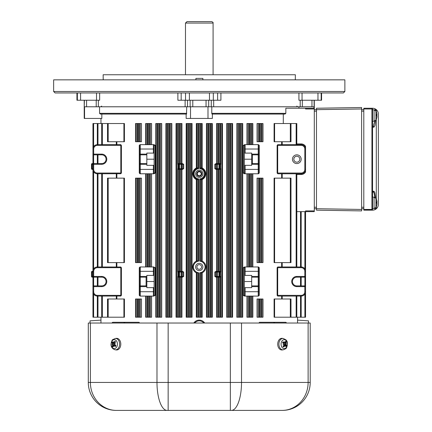 <?xml version="1.0" encoding="UTF-8"?>
<svg xmlns="http://www.w3.org/2000/svg" width="432" height="432" viewBox="0 0 432 432"><rect width="100%" height="100%" fill="white"/><g stroke="black" fill="none" stroke-linecap="round" stroke-linejoin="round"><path stroke-width="0.65" d="M305.554 168.529L305.554 146.389A5.098 5.098 0 0 0 301.185 143.921L301.185 144.65A4.369 4.369 0 0 1 305.554 149.018L305.554 146.389L305.554 149.018A4.369 4.369 0 0 0 301.185 144.65L277.695 144.693L277.695 145.373L301.185 145.373A3.64 3.64 0 0 1 304.825 149.018L305.554 149.018L305.554 169.403A4.369 4.369 0 0 1 301.185 173.772A4.369 4.369 0 0 0 305.554 169.403L304.825 169.403A3.64 3.64 0 0 1 301.185 173.043L301.185 174.501A5.098 5.098 0 0 0 305.554 172.028L305.554 169.403L305.554 172.028M190.517 106.785L190.517 118.438L207.992 118.438L207.992 106.785L84.218 106.785L84.418 100.235M314.113 100.235L314.113 106.785L302.324 106.785L311.963 106.785L311.963 100.235M298.944 108.243L298.944 106.785M313.961 106.785L313.961 108.243M207.992 118.438L212.36 118.438L212.36 114.07M211.783 113.341L211.977 114.07L285.001 114.07L285.844 113.341L211.783 113.341L211.783 106.785M99.56 106.785L99.56 113.341L100.321 114.07L186.532 114.07L186.721 106.785M190.517 118.438L186.149 118.438L186.149 114.07L101.839 114.07L101.839 118.438L84.548 118.438L84.548 106.785M296.816 211.631L314.291 211.631L314.291 108.972L305.554 108.972L305.554 108.243L285.844 108.243L285.844 113.341M84.218 100.235L84.218 118.438L84.548 118.438M314.291 108.972L314.291 108.243L305.554 108.243M304.825 277.16L304.825 276.431L296.816 276.431L296.816 277.16A4.369 4.369 0 0 0 292.448 281.529A4.369 4.369 0 0 0 296.816 285.898A4.369 4.369 0 0 1 292.448 281.529A4.369 4.369 0 0 1 296.816 277.16L304.825 277.16A0.729 0.729 0 0 0 305.554 276.431L305.554 271.334A4.369 4.369 0 0 0 301.185 266.965A4.369 4.369 0 0 1 305.554 271.334L305.554 210.902L314.291 210.902M101.687 163.577L93.679 163.577L93.679 164.306L101.687 164.306L101.687 163.577A4.369 4.369 0 0 0 106.056 159.208A4.369 4.369 0 0 0 101.687 154.84A4.369 4.369 0 0 1 106.056 159.208A4.369 4.369 0 0 1 101.687 163.577M93.679 149.018A3.64 3.64 0 0 1 97.319 145.373L120.814 145.373L120.62 144.65L97.319 144.65A4.369 4.369 0 0 0 92.95 149.018L93.679 149.018L93.679 154.84L101.687 154.84L101.687 154.111L92.95 154.111L92.95 164.306A0.729 0.729 0 0 1 93.679 163.577L92.95 164.306L93.679 164.306L93.679 169.403L92.95 169.403A4.369 4.369 0 0 0 97.319 173.772L120.814 173.723L120.814 173.043L97.319 173.043A3.64 3.64 0 0 1 93.679 169.403M93.679 154.84A0.729 0.729 0 0 1 92.95 154.111L92.95 271.334L92.227 271.334L92.146 272.063L92.95 272.063M258.228 163.577A0.729 0.729 0 0 1 258.957 164.306L258.957 154.111A0.729 0.729 0 0 1 258.228 154.84L258.228 163.577A0.729 0.729 0 0 1 258.957 164.306L258.957 169.403L244.393 169.403L244.393 165.326L251.678 165.326L251.678 164.306L258.228 164.306L258.228 163.577L252.407 163.577L251.678 164.306A0.729 0.729 0 0 1 252.407 163.577L252.407 154.84L258.228 154.84L258.228 154.111L251.678 154.111L252.407 154.84A0.729 0.729 0 0 1 251.678 154.111L251.678 164.306L251.678 154.111A0.729 0.729 0 0 0 252.407 154.84M258.957 154.111L258.228 154.111L258.228 149.018L258.957 149.018L258.957 154.111M244.458 173.772L243.34 173.043L244.393 173.043A0.729 0.729 0 0 0 245.122 173.772A0.729 0.729 0 0 1 244.393 173.043L244.393 169.403L244.393 173.043A0.729 0.729 0 0 0 245.122 173.772L258.228 173.772L258.228 164.306L258.957 164.306M258.957 149.018L258.957 145.373A0.729 0.729 0 0 0 258.228 144.65L245.122 144.65A0.729 0.729 0 0 0 244.393 145.373A0.729 0.729 0 0 1 245.122 144.65L243.34 145.373L244.393 145.373L244.393 153.095L251.678 153.095L251.678 154.111M101.687 285.898L93.679 285.898L93.679 286.627L101.687 286.627L101.687 285.898A4.369 4.369 0 0 0 106.056 281.529A4.369 4.369 0 0 0 101.687 277.16A4.369 4.369 0 0 1 106.056 281.529A4.369 4.369 0 0 1 101.687 285.898M120.814 267.014L121.392 267.694L121.392 295.364L120.814 296.044L120.814 267.014L97.319 266.965A4.369 4.369 0 0 0 92.95 271.334L93.679 271.334L93.679 277.16L101.687 277.16L101.687 276.431L92.95 276.431L92.95 271.334L92.227 271.334A0.729 0.729 0 0 0 91.498 272.063L91.498 276.431A0.729 0.729 0 0 0 92.227 277.16A0.729 0.729 0 0 1 91.498 276.431L91.498 272.063L92.146 272.063L92.227 277.16L92.95 277.16M93.679 277.16A0.729 0.729 0 0 1 92.95 276.431L92.95 286.627A0.729 0.729 0 0 1 93.679 285.898L92.95 286.627L93.679 286.627L93.679 291.719L92.95 291.719L92.95 276.431L91.498 276.431M304.825 285.898L305.554 286.627A0.729 0.729 0 0 0 304.825 285.898L296.816 285.898L296.816 286.627L304.825 286.627L304.825 285.898M301.185 317.207L301.185 295.364L277.695 295.364L277.889 296.087L301.185 296.087A4.369 4.369 0 0 0 305.554 291.719L304.825 291.719L304.825 286.627L305.554 286.627L305.554 317.207L296.816 317.207L296.816 296.087M305.554 276.431L305.554 286.627L305.554 276.431L304.825 276.431L304.825 271.334L305.554 271.334L305.554 211.631M154.111 275.411L154.111 281.529L146.831 281.529L146.831 276.431L140.281 276.431L140.281 277.16L146.102 277.16L146.831 276.431A0.729 0.729 0 0 1 146.102 277.16L146.102 285.898L146.831 286.627A0.729 0.729 0 0 0 146.102 285.898L140.281 285.898L140.281 286.627L146.831 286.627L146.831 275.411L154.111 275.411L154.111 267.694A0.729 0.729 0 0 0 153.382 266.965L155.169 267.694L155.169 295.364L153.382 296.087L154.046 296.087M154.046 266.965L153.382 266.965L153.382 271.334L140.281 271.334L140.281 276.431L139.552 276.431A0.729 0.729 0 0 0 140.281 277.16L140.281 285.898A0.729 0.729 0 0 0 139.552 286.627A0.729 0.729 0 0 1 140.281 285.898A0.729 0.729 0 0 0 139.552 286.627L140.281 286.627L140.281 291.719L139.552 291.719L139.552 267.694L139.552 271.334L140.281 271.334L140.281 266.965A0.729 0.729 0 0 0 139.552 267.694A0.729 0.729 0 0 1 140.022 267.014A0.729 0.729 0 0 0 139.552 267.694L140.022 267.014M155.169 295.364L154.111 295.364L154.111 287.642L146.831 287.642L146.831 286.627A0.729 0.729 0 0 0 146.102 285.898M251.678 276.431L251.678 277.16L258.228 277.16L258.228 276.431L251.678 276.431L251.678 275.411L245.122 275.411L245.122 271.334L258.957 271.334L258.957 267.694L259.243 267.694L259.243 295.364L258.487 296.044M258.957 271.334L258.957 276.431A0.729 0.729 0 0 1 258.228 277.16L258.228 285.898A0.729 0.729 0 0 1 258.957 286.627L258.957 276.431L258.228 276.431L258.228 266.965A0.729 0.729 0 0 1 258.957 267.694A0.729 0.729 0 0 0 258.228 266.965L245.122 266.965A0.729 0.729 0 0 0 244.393 267.694A0.729 0.729 0 0 1 245.122 266.965A0.729 0.729 0 0 0 244.393 267.694L244.393 271.334L244.393 267.694L243.34 267.694L244.458 266.965M258.228 285.898A0.729 0.729 0 0 1 258.957 286.627L258.228 286.627L258.228 285.898L251.678 285.898L251.678 287.642L244.393 287.642L244.393 271.334L245.122 271.334L245.122 266.965M244.458 296.087L243.34 295.364L244.393 295.364A0.729 0.729 0 0 0 245.122 296.087A0.729 0.729 0 0 1 244.393 295.364L244.393 291.719L244.393 295.364A0.729 0.729 0 0 0 245.122 296.087L258.228 296.087A0.729 0.729 0 0 0 258.957 295.364L258.957 286.627M146.831 164.306L146.831 163.577L140.281 163.577L140.281 164.306L146.831 164.306L146.831 165.326L153.382 165.326L153.382 173.772L154.046 173.772L153.382 173.772A0.729 0.729 0 0 0 154.111 173.043L154.111 169.403L154.111 173.043A0.729 0.729 0 0 1 153.382 173.772L140.281 173.772A0.729 0.729 0 0 1 139.552 173.043A0.729 0.729 0 0 0 140.022 173.723L139.552 173.043A0.729 0.729 0 0 0 140.022 173.723M146.831 154.111L140.281 154.111L140.281 163.577A0.729 0.729 0 0 0 139.552 164.306A0.729 0.729 0 0 1 140.281 163.577A0.729 0.729 0 0 0 139.552 164.306L140.281 164.306L140.281 169.403L139.552 169.403L139.552 173.043L139.552 154.111A0.729 0.729 0 0 0 140.281 154.84L146.831 154.84L146.831 153.095L154.111 153.095L154.111 169.403L140.281 169.403L140.281 173.772A0.729 0.729 0 0 1 139.552 173.043M140.281 154.111L139.552 154.111L139.552 149.018L140.281 149.018L140.281 154.111M139.266 173.043L139.266 145.373L140.022 144.693A0.729 0.729 0 0 0 139.552 145.373L139.552 149.018L139.552 145.373A0.729 0.729 0 0 1 140.281 144.65L154.046 144.65L155.169 145.373L155.169 173.043L154.046 173.772M112.309 323.028A0.729 0.551 -90 0 1 112.86 322.299A0.729 0.729 0 0 0 112.131 323.028M124.772 323.028A0.729 0.373 -90 0 0 124.4 322.299A0.729 0.475 90 0 0 123.925 323.028M112.86 322.299L139.018 322.299L139.639 323.028M274.585 323.028A0.729 0.475 -90 0 0 274.109 322.299A0.729 0.373 90 0 0 273.737 323.028M286.373 323.028A0.729 0.729 0 0 0 285.649 322.299A0.729 0.551 90 0 1 286.2 323.028M285.649 322.299L259.492 322.299L258.871 323.028M216.059 271.334L217.372 271.334L216.059 271.334L214.817 272.063L216.648 272.063A0.729 0.724 -90 0 1 217.372 271.334L218.387 271.334L218.938 271.879M216.551 277.16L216.551 317.207L218.398 317.207L218.473 276.431L218.387 277.16L217.372 277.16A0.729 0.724 -90 0 1 216.648 276.431L214.817 276.431L216.059 277.16L217.372 277.16L216.378 277.16A0.729 0.724 -90 0 1 215.654 276.431L215.654 272.063A0.729 0.724 -90 0 1 216.378 271.334M218.473 277.16L219.121 277.16L219.121 317.207L222.469 317.207L222.469 123.53L216.551 123.53L216.551 163.577L217.372 163.577L216.551 163.577M219.64 277.16L219.996 277.16L219.996 276.431L218.911 276.431A0.729 0.729 0 0 0 219.64 277.16L219.64 271.334A0.729 0.729 0 0 0 218.911 272.063L219.996 272.063L219.996 271.334A0.729 0.724 90 0 1 220.72 272.063L220.876 276.431L220.153 277.155A0.734 0.729 0 0 1 220.072 277.16L220.072 277.16M220.072 271.334A0.734 0.729 -0 0 1 220.153 271.339L220.876 272.063L219.996 272.063L219.996 276.431L220.72 276.431A0.729 0.724 90 0 1 219.996 277.16M220.072 169.403L220.072 169.403A0.734 0.729 0 0 0 220.153 169.398L220.72 168.674A0.729 0.724 90 0 1 219.996 169.403L219.64 169.403L219.64 168.674L218.911 168.674A0.729 0.729 0 0 0 219.64 169.403A0.729 0.729 0 0 1 219.121 169.182L219.121 271.55A0.729 0.729 0 0 1 219.64 271.334L219.996 271.334M217.372 271.334L217.372 272.063L218.911 272.063L218.911 276.431M182.131 271.334A0.729 0.724 90 0 1 182.849 272.063L183.692 272.063L182.45 271.334L181.138 271.334A0.729 0.724 90 0 1 181.861 272.063L182.849 272.063L182.849 276.431L181.861 276.431A0.729 0.724 90 0 1 181.138 277.16L181.138 276.431L178.87 276.431L178.87 277.16A0.729 0.729 0 0 0 179.593 276.431L180.112 277.155L181.138 277.16L182.45 277.16L183.692 276.431L182.849 276.431A0.729 0.724 90 0 1 182.131 277.16M180.031 271.334L180.031 272.063L180.122 271.334L179.388 271.334L179.388 169.182M178.432 169.403L178.432 169.403A0.734 0.729 180 0 1 178.357 169.398L177.633 168.674L177.633 272.063L178.357 271.339A0.734 0.729 180 0 1 178.432 271.334L178.432 271.334M177.633 272.063L177.79 272.063A0.729 0.724 -90 0 1 178.513 271.334L178.87 271.334A0.729 0.729 0 0 1 179.593 272.063A0.729 0.729 0 0 0 178.87 271.334L178.87 272.063L179.593 272.063L179.593 276.431M178.513 271.334L178.513 272.063L178.87 272.063L178.87 276.431L178.513 276.431L178.432 277.16A0.734 0.729 180 0 1 178.357 277.155L177.633 276.431L177.633 317.207L181.958 317.207L181.958 277.16M178.87 277.16L178.513 277.16A0.729 0.724 -90 0 1 177.79 276.431L177.633 276.431M181.958 163.577L181.958 123.53L176.04 123.53L176.04 317.207L177.633 317.207M180.031 272.063L181.138 272.063L181.138 271.334L180.122 271.334L180.112 169.398L182.45 169.403L183.692 168.674L182.849 168.674A0.729 0.724 90 0 1 182.131 169.403M258.487 267.014L259.243 267.694M244.393 275.411L245.122 275.411M258.957 291.719L244.393 291.719L244.393 287.642M139.552 295.364A0.729 0.729 0 0 0 140.281 296.087L140.281 291.719L154.111 291.719L154.111 295.364A0.729 0.729 0 0 1 153.382 296.087L140.281 296.087A0.729 0.729 0 0 1 139.552 295.364A0.729 0.729 0 0 0 140.022 296.044L139.266 295.364L139.552 295.364L139.552 291.719L139.552 295.364A0.729 0.729 0 0 0 140.022 296.044M153.382 275.411L153.382 271.334L154.111 271.334L154.111 267.694L155.169 267.694M154.111 281.529L154.111 287.642M153.382 266.965L140.281 266.965M277.695 296.044L277.117 295.364L277.695 295.364L277.695 267.694L301.185 267.694L287.755 267.694M301.185 211.631L301.185 266.965L277.889 266.965L277.695 267.694L277.117 267.694L277.695 267.014M121.392 295.364L97.319 295.364L97.319 296.087A4.369 4.369 0 0 1 92.95 291.719A4.369 4.369 0 0 0 97.319 296.087L120.814 296.044M92.95 271.334A4.369 4.369 0 0 1 97.319 266.965L97.319 173.772A4.369 4.369 0 0 1 92.95 169.403L92.95 271.334M296.816 173.81L296.816 266.965M301.185 173.043L277.695 173.043L277.889 173.772L301.185 173.772M296.779 144.65L296.816 123.53L274.093 123.53L274.093 141.734L290.995 141.734L290.995 123.53M197.014 179.836L197.041 179.863A6.48 6.48 0 0 1 197.041 167.681L198.72 168.637A5.162 5.162 0 0 0 198.72 178.902L197.014 179.836L197.014 260.863L198.72 261.166A5.827 5.827 0 0 0 198.72 272.765L196.544 272.932A6.55 6.55 0 0 1 196.544 261.004L197.014 260.863M196.312 272.824L196.312 317.207L202.192 317.207L202.192 272.824M199.789 272.765A5.827 5.827 0 0 0 199.789 261.166L201.965 261.004A6.55 6.55 0 0 1 201.965 272.932L199.789 272.765L199.789 317.207M202.192 167.994L202.192 123.53L196.312 123.53L196.312 167.994M202.894 173.772A3.64 3.64 0 0 1 197.435 176.926A3.64 3.64 0 0 1 197.435 170.618A3.64 3.64 0 0 1 202.894 173.772M202.894 266.965A3.64 3.64 0 0 1 197.435 270.119A3.64 3.64 0 0 1 197.435 263.812A3.64 3.64 0 0 1 202.894 266.965M201.496 260.863L201.496 179.852L199.789 178.902L199.789 261.166M199.789 123.53L199.789 168.637L201.496 167.702L201.496 123.53M216.378 169.403A0.729 0.724 90 0 1 215.654 168.674L214.817 168.674L216.059 169.403L217.372 169.403A0.729 0.724 -90 0 1 216.648 168.674L215.654 168.674L215.654 164.306L214.817 164.306L216.059 163.577M216.378 163.577A0.729 0.724 -90 0 0 215.654 164.306L216.648 164.306A0.729 0.724 -90 0 1 217.372 163.577L217.372 164.306L219.64 164.306L219.64 163.577A0.729 0.729 0 0 0 218.911 164.306L218.911 168.674L217.372 168.674L217.372 169.403L218.398 169.398L218.398 271.339M217.372 163.577L218.387 163.577L218.938 164.122M219.121 123.53L219.121 163.793A0.729 0.729 0 0 1 219.64 163.577L219.996 163.577A0.729 0.724 90 0 1 220.72 164.306L220.153 163.582A0.734 0.729 -0 0 0 220.072 163.577L219.996 164.306L220.72 164.306L220.72 168.674L219.64 168.674L219.64 164.306L219.996 164.306L219.996 169.403M218.938 168.858L218.398 169.398M217.372 169.403L216.551 169.403L216.551 271.334M92.95 168.674L92.146 168.674L92.227 169.403L92.95 169.403L92.95 173.772M92.227 169.403A0.729 0.729 0 0 1 91.498 168.674L91.498 164.306A0.729 0.729 0 0 1 92.227 163.577L92.146 164.306L92.95 164.306M91.498 164.306A0.729 0.729 0 0 1 92.227 163.577A0.729 0.729 0 0 0 91.498 164.306L91.498 168.674L91.498 164.306L92.146 164.306L92.146 168.674L91.498 168.674M92.95 163.577L92.227 163.577L92.95 163.577M182.131 163.577A0.729 0.724 -90 0 1 182.849 164.306L183.692 164.306L182.45 163.577L181.138 163.577A0.729 0.724 90 0 1 181.861 164.306L182.849 164.306L182.849 168.674L181.861 168.674A0.729 0.724 90 0 1 181.138 169.403L181.138 168.674L178.87 168.674L178.87 169.403A0.729 0.729 0 0 0 179.593 168.674L179.593 164.306A0.729 0.729 0 0 0 178.87 163.577L178.87 164.306L181.138 164.306L181.138 163.577L180.122 163.577L179.593 164.306M180.112 169.398L179.593 168.674M177.633 123.53L177.633 164.306L178.357 163.582A0.734 0.729 180 0 1 178.432 163.577L178.432 163.577M178.513 169.403A0.729 0.724 -90 0 1 177.79 168.674L177.79 164.306A0.729 0.724 -90 0 1 178.513 163.577L178.513 164.306L178.87 164.306L178.87 168.674L178.513 168.674L178.513 169.403L178.87 169.403M178.87 163.577L178.513 163.577M201.496 179.836L201.463 179.863A6.48 6.48 0 0 0 201.463 167.681L201.496 167.702M201.582 173.772A2.327 2.327 0 0 0 198.088 171.752A2.327 2.327 0 0 0 198.088 175.786A2.327 2.327 0 0 0 201.582 173.772A2.327 2.327 0 0 1 198.088 175.786A2.327 2.327 0 0 1 198.088 171.752A2.327 2.327 0 0 1 201.582 173.772M92.95 178.902L92.95 177.412M258.487 144.693L259.243 145.373L259.243 173.043L258.487 173.723M258.228 173.772A0.729 0.729 0 0 0 258.957 173.043L258.957 169.403M244.458 144.65L245.122 144.65A0.729 0.729 0 0 0 244.393 145.373L244.393 149.018L258.228 149.018L258.228 144.65A0.729 0.729 0 0 1 258.957 145.373L259.243 145.373M244.393 165.326L244.393 153.095M154.111 165.326L153.382 165.326M155.169 145.373L154.111 145.373L154.111 149.018L154.111 145.373A0.729 0.729 0 0 0 153.382 144.65L153.382 153.095M140.281 144.65L140.281 149.018L154.111 149.018L154.111 153.095M154.046 144.65L153.382 144.65M120.814 144.693L121.392 145.373L121.392 173.043L120.814 173.723M277.695 173.723L277.117 173.043L277.695 173.043L277.695 145.373L277.117 145.373L277.695 144.693M301.185 159.208A4.369 4.369 0 0 1 294.635 162.994A4.369 4.369 0 0 1 294.635 155.428A4.369 4.369 0 0 1 301.185 159.208M92.95 123.53L92.95 149.018A4.369 4.369 0 0 1 97.319 144.65L97.319 123.53L92.95 123.53L92.95 154.111M299.803 159.208A2.986 2.986 0 0 1 295.326 161.795A2.986 2.986 0 0 1 295.326 156.622A2.986 2.986 0 0 1 299.803 159.208M146.831 159.208L154.111 159.208M146.831 163.577L146.831 154.84M251.678 159.208L244.393 159.208M251.678 285.898L251.678 277.16M251.678 281.529L244.393 281.529M123.914 141.734L107.514 141.734L107.514 123.53L124.416 123.53L124.416 141.734L123.914 141.734L123.914 123.53M257.045 141.734L262.975 141.734L262.975 123.53L257.045 123.53L257.045 141.734M135.529 141.734L141.464 141.734L141.464 123.53L135.529 123.53L135.529 141.734M123.914 299.003L107.514 299.003L107.514 317.207L124.416 317.207L124.416 299.003L123.914 299.003L123.914 317.207M257.045 299.003L262.975 299.003L262.975 317.207L257.045 317.207L257.045 299.003M135.529 299.003L141.464 299.003L141.464 317.207L135.529 317.207L135.529 299.003M274.595 299.003L274.595 317.207L274.093 317.207L274.093 299.003L290.995 299.003L290.995 317.207L296.816 317.207M274.595 317.207L290.995 317.207M108.194 178.141L107.514 178.141L107.514 262.597L124.416 262.597L124.416 178.141L108.194 178.141L108.194 262.597M139.32 178.141L135.529 178.141L135.529 262.597L141.464 262.597L141.464 178.141L139.32 178.141L139.32 262.597M261.625 178.141L257.045 178.141L257.045 262.597L262.975 262.597L262.975 178.141L261.625 178.141L261.625 262.597M274.595 178.141L274.093 178.141L274.093 262.597L290.995 262.597L290.995 178.141L274.595 178.141L274.595 262.597M297.545 317.207L297.545 323.028M283.3 123.53L283.3 114.07M101.687 173.772L101.687 266.965L101.687 173.772M297.545 320.117L308.47 320.846L308.47 323.028M90.04 323.028L90.04 320.846L100.964 320.117L100.964 323.028L100.964 317.207M201.582 266.965A2.327 2.327 0 0 0 198.088 264.951A2.327 2.327 0 0 0 198.088 268.985A2.327 2.327 0 0 0 201.582 266.965M203.801 323.028A5.827 5.827 0 0 0 194.708 323.028M204.703 323.028A6.55 6.55 0 0 0 193.806 323.028M151.589 144.65L151.589 123.53L145.654 123.53L145.654 144.65M145.654 296.087L145.654 317.207L151.589 317.207L151.589 296.087M252.85 144.65L252.85 123.53L246.92 123.53L246.92 144.65M246.92 296.087L246.92 317.207L252.85 317.207L252.85 296.087M107.514 123.53L101.687 123.53L101.687 144.65L101.687 123.53L97.319 123.53L97.319 145.373M97.319 296.087L97.319 317.207L97.319 296.087A4.369 4.369 0 0 1 92.95 291.719L92.95 317.207L101.687 317.207L101.687 296.087L101.687 317.207L107.514 317.207M169.9 123.53L165.904 123.53L165.904 317.207L171.85 317.207L171.85 123.53L169.9 123.53L169.9 317.207M231.055 123.53L226.66 123.53L226.66 317.207L232.605 317.207L232.605 123.53L231.055 123.53L231.055 317.207M301.185 277.16L301.185 285.898M159.71 123.53L155.785 123.53L155.785 317.207L161.714 317.207L161.714 123.53L159.71 123.53L159.71 317.207M241.25 123.53L236.795 123.53L236.795 317.207L242.725 317.207L242.725 123.53L241.25 123.53L241.25 317.207M97.319 154.84L97.319 163.577L97.319 154.84M97.319 277.16L97.319 285.898L97.319 277.16M97.319 173.043L97.319 267.694L121.392 267.694M218.398 317.207L219.121 317.207M190.312 123.53L186.181 123.53L186.181 317.207L192.073 317.207L192.073 123.53L190.312 123.53L190.312 317.207M210.697 123.53L206.437 123.53L206.437 317.207L212.328 317.207L212.328 123.53L210.697 123.53L210.697 317.207M111.883 410.054A27.961 27.961 0 0 1 88.295 382.439L88.295 323.028L310.214 323.028L310.214 382.439A27.961 27.961 0 0 1 286.627 410.054M230.348 410.4L282.258 410.4C288.09 410.011 288.09 410.011 282.258 410.4A27.961 27.961 0 0 0 310.214 382.439L230.348 382.439L230.348 410.4L116.451 410.4A27.961 26.066 -90 0 1 90.385 382.439L88.295 382.439A27.961 27.961 0 0 0 116.251 410.4L116.251 410.4C110.419 410.011 110.419 410.011 116.251 410.4A27.961 27.961 0 0 1 88.295 382.439L88.295 323.028M267.192 410.4L282.258 410.4A27.961 27.961 0 0 0 310.214 382.439M254.189 410.4L255.809 410.4M248.697 410.4L149.812 410.4M185.485 23.058L213.089 23.058C213.343 22.572 212.857 22.086 211.631 21.6L186.991 21.6L185.485 23.058L185.485 74.752M191.716 21.6L188.946 21.6M314.291 208.721L316.478 208.721L316.478 210.173L361.616 210.902L361.616 209.45L361.616 210.902M314.291 109.701L361.616 108.972L361.616 107.514L361.616 209.45L316.478 208.721L316.478 108.243L361.616 107.514M376.294 111.802L376.294 109.615A5.827 5.827 180 0 1 378.362 114.07L378.362 204.352A5.827 5.827 180 0 1 376.294 208.807L375.748 209.212L375.748 207.652M363.803 108.243L371.812 108.243L372.541 108.972A0.729 0.729 180 0 0 371.812 108.243L363.803 108.243L363.803 210.173L372.541 210.173A5.827 5.827 180 0 0 375.025 209.617L375.748 209.212M376.294 119.243L376.294 199.174M376.294 206.615L376.294 208.807M376.877 110.182L376.601 109.895L376.877 110.182A5.827 5.827 -178.6 0 1 378.362 114.07L378.362 204.352M376.909 110.214L376.909 110.214A5.827 5.827 180 0 1 378.362 114.07L378.362 126.511L378.362 114.07A5.827 5.827 180 0 0 376.601 109.895M376.294 109.615L375.025 108.799A5.827 5.827 180 0 0 372.541 108.243L371.812 108.243M374.08 197.23L374.08 208.586L372.541 208.721L372.541 209.45L372.541 108.972L372.541 126.446L373.216 126.446A0.729 0.718 90 0 1 373.934 127.175L374.965 125.415L375.602 120.458M372.541 191.538L372.541 208.721M372.541 126.878L372.541 126.446L373.216 126.446L372.541 126.446M363.803 108.972L371.947 108.972L372.389 108.529L371.947 108.972L371.947 209.45L372.389 209.887L372.541 209.45A0.729 0.729 180 0 1 372.497 209.687M363.803 209.45L371.947 209.45L372.389 209.887L363.803 210.173M372.541 191.975L373.216 191.975A0.729 0.718 -90 0 0 373.934 191.246L372.659 191.246M375.602 197.959L374.787 192.386L373.934 191.246M373.216 191.975L374.069 193.039L374.814 197.392M374.814 121.025L373.216 126.446M361.616 208.721L363.803 208.721L361.616 208.721M361.616 109.701L363.803 109.701M283.527 343.127A2.597 1.836 -90 0 1 283.597 343.418M282.193 349.947A5.827 4.12 -90 0 1 277.717 344.142A5.827 4.12 -90 0 1 282.193 338.342L283.279 338.477A5.692 4.023 90 0 0 278.899 344.142A5.692 4.023 90 0 0 283.279 349.812L282.193 349.947M286.114 340.551A4.471 3.159 -90 0 1 285.493 348.241A4.471 3.159 -90 0 1 281.092 343.64A4.471 3.159 -90 0 1 286.114 340.551M285.865 343.802A9.364 0.745 -9.6 0 1 286.54 343.775L285.363 343.937L285.865 343.802L285.827 343.17A9.445 5.195 -30.7 0 0 286.33 342.02L285.368 342.446M286.54 343.775A9.364 2.668 177.7 0 1 285.898 344.093L283.824 343.975L283.997 343.013M284.969 345.449L285.617 345.411A9.445 4.212 39.5 0 1 286.13 346.55A3.208 2.268 90 0 0 286.697 345.465A9.445 3.586 -163.9 0 0 285.989 344.704L285.898 344.093M283.387 346.496L283.694 347.069A9.445 6.518 -51.6 0 0 284.531 345.643L284.996 345.47A9.364 5.195 -106 0 1 285.05 346.626A9.364 7.657 83.9 0 0 285.201 345.427L285.617 345.411M283.597 345.595L284.996 345.47M283.505 344.363L284.051 344.482L284.035 345.119A9.445 4.028 142.6 0 1 282.928 346.264A3.208 2.268 90 0 0 283.694 347.069M284.051 344.482A9.364 1.555 -175.4 0 1 283.03 344.515A9.364 0.367 -16.6 0 0 284.018 344.196L283.867 343.58A9.445 2.425 23.1 0 0 282.56 342.819A3.208 2.268 90 0 1 283.127 341.739L283.198 342.004L283.127 341.739A9.445 5.378 -147.1 0 1 284.24 342.873L282.863 342.986M284.72 342.862L284.24 342.873L284.72 342.862A9.364 5.357 -94.3 0 0 284.526 341.663A9.364 7.495 67.5 0 1 284.926 342.819L284.715 342.814M285.325 342.646L284.926 342.819L285.325 342.646A9.445 5.351 123.1 0 0 285.568 341.221A3.208 2.268 90 0 1 286.33 342.02M284.612 345.179A2.036 1.442 -90 0 0 284.65 345.076L286.697 345.465M284.65 345.076L284.148 344.876M114.982 345.163A2.597 1.836 90 0 1 114.907 344.871M119.124 339.46A5.827 4.12 90 0 1 120.528 346.21A5.827 4.12 90 0 1 116.316 349.947L115.231 349.812A5.692 4.023 -90 0 0 119.345 346.162A5.692 4.023 -90 0 0 117.974 339.568A5.692 4.023 -90 0 0 115.231 338.477L116.316 338.342A5.827 4.12 90 0 1 119.124 339.46M116.154 340.551A4.471 3.159 90 0 1 115.538 348.241A4.471 3.159 90 0 1 111.137 343.64A4.471 3.159 90 0 1 116.154 340.551M115.004 343.926L114.458 343.802L114.475 343.17A9.445 4.028 -37.4 0 1 115.582 342.02A3.208 2.268 -90 0 0 114.815 341.221A9.445 6.518 128.4 0 0 113.978 342.646L113.513 342.819A9.364 5.195 74 0 1 113.459 341.663A9.364 7.657 -96.1 0 0 113.308 342.862L112.887 342.873A9.445 4.212 -140.5 0 1 112.379 341.739A3.208 2.268 -90 0 0 111.812 342.819A9.445 3.586 16.1 0 0 112.52 343.58L112.612 344.196L113.146 344.347L112.639 344.482L112.682 345.119A9.445 5.195 149.3 0 0 112.174 346.264L113.135 345.838M114.458 343.802A9.364 1.555 4.6 0 1 115.479 343.775A9.364 0.367 163.4 0 0 114.485 344.093L114.637 344.704A9.445 2.425 -156.9 0 0 115.943 345.465A3.208 2.268 -90 0 1 115.376 346.55L115.312 346.286L115.376 346.55A9.445 5.378 32.9 0 1 114.269 345.411L115.646 345.303M113.789 345.427L114.269 345.411L113.789 345.427A9.364 5.357 85.7 0 0 113.983 346.626A9.364 7.495 -112.5 0 1 113.584 345.47L113.794 345.476M113.184 345.643L113.584 345.47L113.184 345.643A9.445 5.351 -56.9 0 0 112.941 347.069A3.208 2.268 -90 0 1 112.174 346.264M112.639 344.482A9.364 0.745 170.4 0 1 111.969 344.515A9.364 2.668 -2.3 0 1 112.612 344.196M113.54 342.841L112.887 342.873M114.912 342.695L113.513 342.819M115.117 341.793L114.815 341.221M113.897 343.105A2.036 1.442 90 0 0 113.854 343.208L111.812 342.819M111.969 344.515L114.685 344.309M113.854 343.208L114.361 343.413M114.836 344.828L114.588 345.211M374.08 208.586L375.932 207.365L375.932 198.423L374.08 197.203L372.541 197.068M376.952 201.938L376.915 201.398M376.51 202.63L376.925 202.592L376.958 202.16L376.51 202.63L376.958 203.629A9.364 6.502 -14 0 1 376.715 204.503A9.364 5.281 -167.9 0 0 376.958 203.855L376.915 204.39A9.445 9.099 161 0 1 376.493 205.961L376.51 205.983M376.92 203.818L376.915 203.472M376.51 206.032A9.445 9.38 132 0 0 376.915 204.466L376.958 204.001M376.936 202.333L376.51 202.37L376.958 201.976L376.915 202.316A9.445 2.398 174.8 0 0 376.493 201.944L376.493 203.283A9.445 0.74 5 0 0 376.915 203.197L376.958 203.629M376.958 201.976A9.364 7.56 -162.9 0 0 376.715 200.966A9.364 6.539 -14 0 1 376.958 201.787L376.915 201.323A9.445 9.38 48 0 0 376.493 199.708L376.493 199.708M374.08 121.214L375.932 119.993L375.932 111.056L374.08 109.836L374.08 121.214L372.541 121.349M376.952 114.566L376.915 114.032M376.915 115.22L376.958 114.788L376.51 115.258L376.51 115.787L376.958 116.257A9.364 6.502 -14 0 1 376.715 117.131A9.364 5.281 -167.9 0 0 376.958 116.483L376.915 117.018A9.445 9.099 161 0 1 376.493 118.589L376.51 118.611M376.92 116.451L376.915 116.1M376.51 118.66A9.445 9.38 132 0 0 376.915 117.094L376.958 116.629M376.936 114.961L376.51 114.998L376.958 114.604L376.915 114.95A9.445 2.398 174.8 0 0 376.493 114.572L376.493 115.916A9.445 0.74 5 0 0 376.915 115.825L376.958 116.257M376.958 114.604A9.364 7.56 -162.9 0 0 376.715 113.6A9.364 6.539 -14 0 1 376.958 114.415L376.915 113.951A9.445 9.38 48 0 0 376.493 112.336L376.493 112.336M103.205 79.85L103.145 74.752L295.364 74.752L295.304 79.85M53.638 91.498L53.638 79.85L344.871 79.85L344.871 91.498L343.418 92.95L55.091 92.95L343.418 92.95L344.871 91.498L53.638 91.498L55.091 92.95M103.216 79.85L103.216 78.392M202.878 79.85L202.878 78.392L195.907 78.392L195.907 79.85M207.992 106.785L302.324 106.785L302.324 100.235M192.785 100.235L192.785 106.785L206.053 106.785L206.053 100.235M187.531 100.235L187.531 106.785L190.139 106.785L190.139 100.235M298.922 92.95L298.922 100.235L321.575 100.235L321.575 92.95M177.881 92.95L177.881 100.235L220.914 100.235L220.914 92.95M76.934 92.95L76.934 100.235L99.652 100.235L99.652 92.95M186.721 113.341L99.56 113.341M305.554 291.719L305.554 317.207M305.554 149.018L305.554 169.403M101.687 164.306A5.098 5.098 0 0 0 106.785 159.208A5.098 5.098 0 0 0 101.687 154.111M121.392 145.373L120.814 145.373L120.814 173.043L121.392 173.043M245.122 144.65L245.122 153.095M101.687 286.627A5.098 5.098 0 0 0 106.785 281.529A5.098 5.098 0 0 0 101.687 276.431M97.319 295.364A3.64 3.64 0 0 1 93.679 291.719M93.679 271.334A3.64 3.64 0 0 1 97.319 267.694M296.816 276.431A5.098 5.098 0 0 0 291.719 281.529A5.098 5.098 0 0 0 296.816 286.627M154.111 295.364A0.729 0.729 0 0 1 153.382 296.087L153.382 287.642M251.678 286.627L258.228 286.627L258.228 296.087M245.122 296.087L245.122 287.642M216.648 272.063L217.372 272.063L217.372 276.431L216.648 276.431L216.648 272.063M218.473 276.431L217.372 276.431L217.372 277.16M220.153 277.155L220.153 317.207M214.817 272.063L214.817 276.431M220.876 168.674L220.876 272.063M220.876 276.431L220.876 317.207M221.913 317.207L221.913 123.53M220.876 123.53L220.876 164.306M181.861 276.431L181.138 276.431L181.138 272.063L181.861 272.063L181.861 276.431M178.357 169.398L178.357 271.339M183.692 272.063L183.692 276.431M177.79 272.063L178.513 272.063L178.513 276.431L177.79 276.431L177.79 272.063M177.633 164.306L178.513 164.306L178.513 168.674L177.633 168.674M176.591 123.53L176.591 317.207M259.243 295.364L258.957 295.364M243.34 267.694L243.34 295.364M139.266 267.694L139.266 295.364M304.825 291.719A3.64 3.64 0 0 1 301.185 295.364M277.117 267.694L277.117 295.364M301.185 266.965L301.185 267.694A3.64 3.64 0 0 1 304.825 271.334M296.816 174.501L301.185 174.501M296.147 173.772L296.147 266.965M301.185 143.921L296.816 143.921M197.996 123.53L197.996 168.026A5.886 5.886 0 0 0 197.991 179.518L197.996 261.22M198.72 123.53L198.72 168.637M198.72 178.902L198.72 261.166M198.72 272.765L198.72 317.207M199.789 168.637A5.162 5.162 0 0 1 199.789 178.902M200.507 261.22L200.507 179.518A5.886 5.886 0 0 0 200.513 168.021L200.507 123.53M216.648 164.306L217.372 164.306L217.372 168.674L216.648 168.674L216.648 164.306M214.817 164.306L214.817 168.674M220.153 123.53L220.153 163.582M181.861 168.674L181.138 168.674L181.138 164.306L181.861 164.306L181.861 168.674M183.692 164.306L183.692 168.674M201.231 173.772A1.976 1.976 0 0 1 198.266 175.484A1.976 1.976 0 0 1 198.266 172.06A1.976 1.976 0 0 1 201.231 173.772M201.798 173.772A2.543 2.543 0 0 0 197.98 171.569A2.543 2.543 0 0 0 197.98 175.975A2.543 2.543 0 0 0 201.798 173.772M259.243 173.043L258.957 173.043M245.122 173.772L245.122 165.326M243.34 145.373L243.34 173.043M155.169 173.043L154.111 173.043M139.266 145.373L139.552 145.373A0.729 0.729 0 0 1 140.022 144.693M97.319 173.772A4.369 4.369 0 0 1 92.95 169.403M301.185 144.65L301.185 145.373M304.825 149.018L304.825 169.403M108.194 141.734L108.194 123.53M258.201 141.734L258.201 123.53M259.189 141.734L259.189 123.53M259.913 141.734L259.913 123.53M260.901 141.734L260.901 123.53M261.625 141.734L261.625 123.53M262.721 141.734L262.721 123.53M135.788 141.734L135.788 123.53M136.885 141.734L136.885 123.53M137.608 141.734L137.608 123.53M138.591 141.734L138.591 123.53M139.32 141.734L139.32 123.53M140.308 141.734L140.308 123.53M274.595 141.734L274.595 123.53M290.315 141.734L290.315 123.53M108.194 299.003L108.194 317.207M258.201 299.003L258.201 317.207M259.189 299.003L259.189 317.207M259.913 299.003L259.913 317.207M260.901 299.003L260.901 317.207M261.625 299.003L261.625 317.207M262.721 299.003L262.721 317.207M135.788 299.003L135.788 317.207M136.885 299.003L136.885 317.207M137.608 299.003L137.608 317.207M138.591 299.003L138.591 317.207M139.32 299.003L139.32 317.207M140.308 299.003L140.308 317.207M290.315 299.003L290.315 317.207M123.914 262.597L123.914 178.141M140.308 262.597L140.308 178.141M135.788 178.141L135.788 262.597M136.885 178.141L136.885 262.597M137.608 178.141L137.608 262.597M138.591 178.141L138.591 262.597M262.721 262.597L262.721 178.141M258.201 178.141L258.201 262.597M259.189 178.141L259.189 262.597M259.913 178.141L259.913 262.597M260.901 178.141L260.901 262.597M290.315 178.141L290.315 262.597M202.192 179.55L202.192 261.112M201.496 317.207L201.496 273.067M197.014 273.067L197.014 317.207M196.312 179.55L196.312 261.112M197.014 167.686L197.014 123.53M178.357 123.53L178.357 163.582M179.388 123.53L179.388 163.793M180.112 123.53L180.112 163.582M181.105 163.577L181.105 123.53M217.404 123.53L217.404 163.577M218.398 123.53L218.398 163.582M220.153 169.398L220.153 271.339M281.648 296.087L281.648 299.003M281.648 173.772L281.648 178.141M281.648 262.597L281.648 266.965M277.117 145.373L277.117 173.043M281.648 141.734L281.648 144.65M181.958 169.403L181.958 271.334M151.589 173.772L151.589 266.965M145.654 173.772L145.654 266.965M252.85 173.772L252.85 266.965M246.92 173.772L246.92 266.965M116.861 173.772L116.861 178.141M116.861 262.597L116.861 266.965M116.861 296.087L116.861 299.003M116.861 141.734L116.861 144.65M150.509 266.965L150.509 173.772M149.515 173.772L149.515 266.965M148.792 173.772L148.792 266.965M147.798 173.772L147.798 266.965M147.069 173.772L147.069 266.965M145.984 173.772L145.984 266.965M282.199 173.772L282.199 178.141M282.199 262.597L282.199 266.965M296.147 123.53L296.147 144.65M282.199 141.734L282.199 144.65M252.52 266.965L252.52 173.772M251.435 173.772L251.435 266.965M250.711 173.772L250.711 266.965M249.718 173.772L249.718 266.965M248.994 173.772L248.994 266.965M247.995 173.772L247.995 266.965M116.305 266.965L116.305 262.597M116.305 178.141L116.305 173.772M102.362 173.772L102.362 266.965M197.996 272.711L197.996 317.207M200.507 272.711L200.507 317.207M181.105 271.334L181.105 169.403M181.105 317.207L181.105 277.16M180.112 277.155L180.112 317.207M179.388 276.944L179.388 317.207M178.357 277.155L178.357 317.207M217.404 169.403L217.404 271.334M300.521 211.631L300.521 266.965M300.521 277.16L300.521 285.898M300.521 296.087L300.521 317.207M304.889 211.631L304.889 269.017M304.889 277.155L304.889 285.898M304.889 294.041L304.889 317.207M150.509 144.65L150.509 123.53M149.515 123.53L149.515 144.65M149.515 296.087L149.515 317.207M150.509 317.207L150.509 296.087M148.792 123.53L148.792 144.65M148.792 296.087L148.792 317.207M147.798 123.53L147.798 144.65M147.798 296.087L147.798 317.207M147.069 123.53L147.069 144.65M147.069 296.087L147.069 317.207M145.984 123.53L145.984 144.65M145.984 296.087L145.984 317.207M296.147 296.087L296.147 317.207M282.199 296.087L282.199 299.003M252.52 144.65L252.52 123.53M251.435 123.53L251.435 144.65M251.435 296.087L251.435 317.207M252.52 317.207L252.52 296.087M250.711 123.53L250.711 144.65M250.711 296.087L250.711 317.207M249.718 123.53L249.718 144.65M249.718 296.087L249.718 317.207M248.994 123.53L248.994 144.65M248.994 296.087L248.994 317.207M247.995 123.53L247.995 144.65M247.995 296.087L247.995 317.207M116.305 144.65L116.305 141.734M102.362 123.53L102.362 144.65M102.362 296.087L102.362 317.207M116.305 299.003L116.305 296.087M170.921 317.207L170.921 123.53M166.385 123.53L166.385 317.207M167.454 123.53L167.454 317.207M168.178 123.53L168.178 317.207M169.177 123.53L169.177 317.207M92.95 291.719L92.95 317.207M93.62 123.53L93.62 146.696M93.62 154.84L93.62 163.582M93.62 171.72L93.62 269.017M93.62 277.155L93.62 285.898M93.62 294.041L93.62 317.207M232.124 317.207L232.124 123.53M227.588 123.53L227.588 317.207M228.604 123.53L228.604 317.207M229.333 123.53L229.333 317.207M230.332 123.53L230.332 317.207M160.709 317.207L160.709 123.53M156.184 123.53L156.184 317.207M157.259 123.53L157.259 317.207M157.982 123.53L157.982 317.207M158.987 123.53L158.987 317.207M242.32 317.207L242.32 123.53M237.794 123.53L237.794 317.207M238.793 123.53L238.793 317.207M239.522 123.53L239.522 317.207M240.521 123.53L240.521 317.207M97.988 123.53L97.988 144.65M97.988 154.84L97.988 163.577M97.988 173.772L97.988 266.965M97.988 277.16L97.988 285.898M97.988 296.087L97.988 317.207M217.404 277.16L217.404 317.207M191.295 317.207L191.295 123.53M186.802 123.53L186.802 317.207M187.812 123.53L187.812 317.207M188.536 123.53L188.536 317.207M189.594 123.53L189.594 317.207M211.702 317.207L211.702 123.53M207.214 123.53L207.214 317.207M208.197 123.53L208.197 317.207M208.915 123.53L208.915 317.207M209.974 123.53L209.974 317.207M308.124 323.028L308.124 382.439A27.961 26.066 90 0 1 282.058 410.4M167.103 410.4A27.961 10.12 -90 0 1 156.983 382.439L90.385 382.439L90.385 323.028M241.52 323.028L241.52 382.439A27.961 10.12 90 0 1 231.406 410.4M168.156 410.4L168.156 382.439L156.983 382.439L156.983 323.028M230.348 323.028L230.348 382.439L168.156 382.439L168.156 323.028M314.291 207.263L316.478 207.263M314.291 111.154L316.478 111.154M375.025 108.799L375.025 110.128M372.659 127.175L373.934 127.175M375.025 208.289L375.025 209.617M375.748 110.765L375.748 109.204M361.616 207.263L363.803 207.263M361.616 111.154L363.803 111.154M285.514 341.653A2.851 2.02 -90 0 1 286.043 342.257M282.712 342.9A2.851 2.02 -90 0 1 283.198 342.004M283.7 346.745A2.851 2.02 -90 0 1 283.522 346.615A2.851 2.02 -90 0 1 283.073 346.124M286.367 345.319A2.851 2.02 -90 0 1 285.968 346.14M285.989 344.704L284.197 344.898M285.827 343.17L284.251 343.035M114.809 341.545A2.851 2.02 90 0 1 114.988 341.669A2.851 2.02 90 0 1 115.43 342.166M112.142 342.97A2.851 2.02 90 0 1 112.541 342.144M112.995 346.631A2.851 2.02 90 0 1 112.466 346.027M115.798 345.384A2.851 2.02 90 0 1 115.312 346.286M112.52 343.58L114.313 343.391M112.682 345.119L114.259 345.249M374.08 109.858L372.541 109.701M185.123 106.785L185.123 100.235M208.694 106.785L208.694 100.235M211.275 106.785L211.275 100.235M213.678 106.785L213.678 100.235M300.202 106.785L300.202 100.235M86.573 106.785L86.573 100.235M96.217 106.785L96.217 100.235M98.345 106.785L98.345 100.235M302.044 100.235L302.044 92.95M181.175 100.235L181.175 92.95M321.176 100.235L321.176 92.95M317.968 100.235L317.968 92.95M185.528 100.235L185.528 92.95M189.389 100.235L189.389 92.95M209.471 100.235L209.471 92.95M213.322 100.235L213.322 92.95M217.625 100.235L217.625 92.95M77.36 100.235L77.36 92.95M80.579 100.235L80.579 92.95M96.52 100.235L96.52 92.95M314.291 100.235L314.291 108.243M201.474 167.681C207.052 171.742 207.052 175.802 201.474 179.863M197.03 179.863C191.457 175.802 191.457 171.742 197.03 167.681M100.964 118.438L100.964 123.53M213.089 23.058L213.089 74.752M283.279 349.812C285.563 348.959 286.697 348.143 286.686 347.36C287.906 343.769 287.636 341.258 285.881 339.827L283.279 338.477M282.706 342.954L283.208 341.987M283.522 346.615L283.03 346.043M284.866 345.411L283.883 345.287M285.455 345.287L284.04 345.109M285.115 342.878L284.661 342.932M284.521 343.003L283.181 343.17M115.231 338.477C111.586 340.421 112.504 338.558 111.013 344.072C110.927 346.988 112.331 348.899 115.231 349.812M114.988 341.669L115.479 342.241M115.803 345.335L115.295 346.302M113.395 345.411L113.843 345.357M113.989 345.287L115.328 345.119M113.638 342.878L114.626 342.997M113.054 343.003L114.469 343.181M375.932 207.365A9.466 9.466 0 0 0 376.493 206.102M376.51 199.784L376.493 199.687A9.466 9.466 0 0 0 375.932 198.423M376.51 203.278L376.51 201.965M376.925 203.197L376.51 203.159M375.932 119.993A9.466 9.466 0 0 0 376.493 118.73M376.51 112.412L376.493 112.315A9.466 9.466 0 0 0 375.932 111.056M376.51 115.911L376.51 114.599M376.925 115.225L376.51 115.258M376.925 115.825L376.51 115.787M101.687 106.056L100.964 106.785M296.816 106.056L297.545 106.785"/></g></svg>
